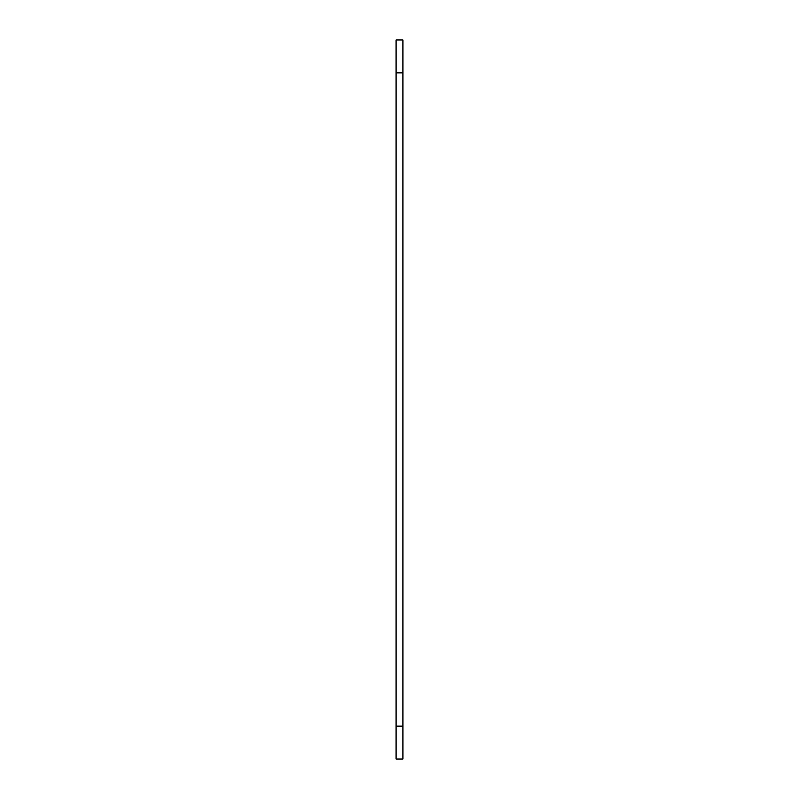 <?xml version="1.0" encoding="UTF-8"?>
<svg xmlns="http://www.w3.org/2000/svg" width="799" height="799" viewBox="0 0 799 799"><rect width="100%" height="100%" fill="white"/><g stroke="black" fill="none" stroke-linecap="round" stroke-linejoin="round"><path stroke-width="1.2" d="M402.926 726.141L402.926 759.05L396.074 759.05L396.074 726.141L402.926 726.141L402.926 72.859L396.074 72.859L396.074 726.141M396.074 72.859L396.074 39.95L402.926 39.95L402.926 72.859"/></g></svg>

